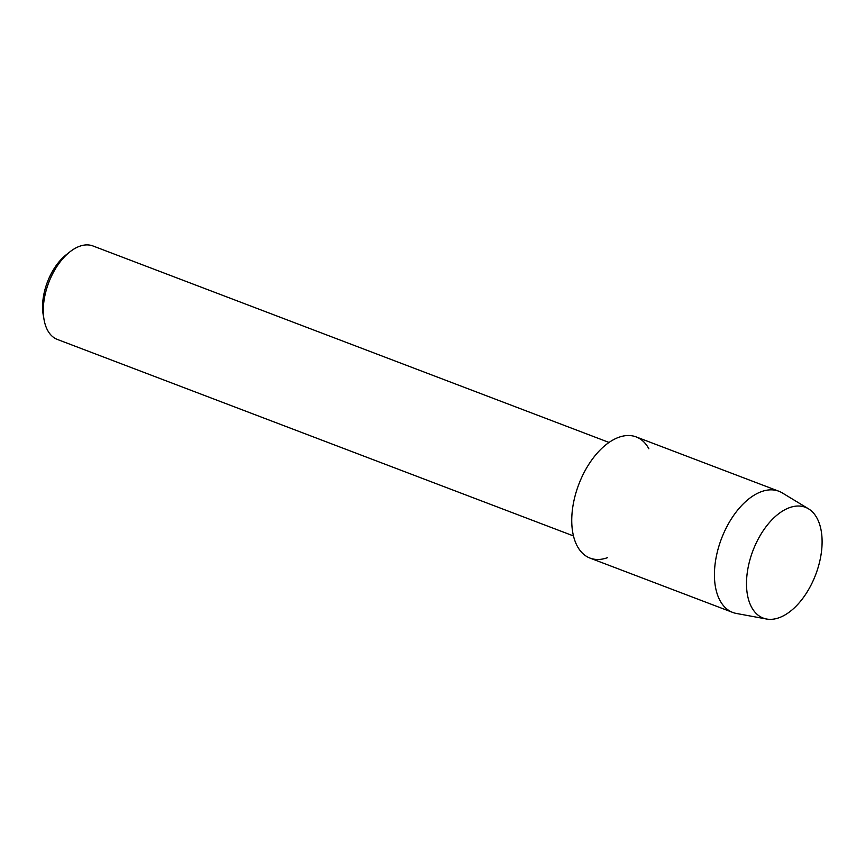 <?xml version="1.0" encoding="UTF-8"?>
<svg xmlns="http://www.w3.org/2000/svg" width="865" height="865" viewBox="0 0 865 865"><rect width="100%" height="100%" fill="white"/><g stroke="black" fill="none" stroke-linecap="round" stroke-linejoin="round"><path stroke-width="1.3" d="M779.095 617.718A59.274 33.573 110.8 0 0 821.75 549.145A59.274 33.573 110.8 0 0 789.507 507.658A59.274 33.573 110.8 0 0 746.852 576.241A59.274 33.573 110.8 0 0 779.095 617.718A59.274 33.573 110.8 0 0 818.874 564.791A59.274 33.573 110.8 0 0 808.515 508.815A59.274 33.573 110.8 0 0 789.507 507.658A59.274 33.573 110.8 0 0 748.333 566.434A59.274 33.573 110.8 0 0 766.552 619.026A59.274 33.573 110.8 0 0 779.095 617.718M648.869 448.773A64.832 36.719 110.8 0 0 618.778 437.312A64.832 36.719 110.8 0 0 572.133 512.329A64.832 36.719 110.8 0 0 607.403 557.698M609.047 442.447L92.987 245.974A50.019 28.329 110.8 0 0 79.58 246.287A50.019 28.329 110.8 0 0 69.924 251.834A50.019 28.329 110.8 0 0 44.072 319.747A50.019 28.329 110.8 0 0 57.404 339.458L573.452 535.932M69.924 251.834L66.227 254.743A44.461 25.182 110.8 0 0 43.25 315.109L44.072 319.747M808.515 508.815L782.252 492.899A64.832 36.719 110.8 0 0 778.835 491.233A64.832 36.719 110.8 0 0 761.46 491.634A64.832 36.719 110.8 0 0 717.139 552.724A64.832 36.719 110.8 0 0 732.698 612.42A64.832 36.719 110.8 0 0 736.353 613.447L766.552 619.026M778.835 491.233L636.153 436.911A64.832 36.719 110.8 0 0 618.778 437.312A64.832 36.719 110.8 0 0 574.457 498.402A64.832 36.719 110.8 0 0 590.016 558.098L732.698 612.42"/></g></svg>
